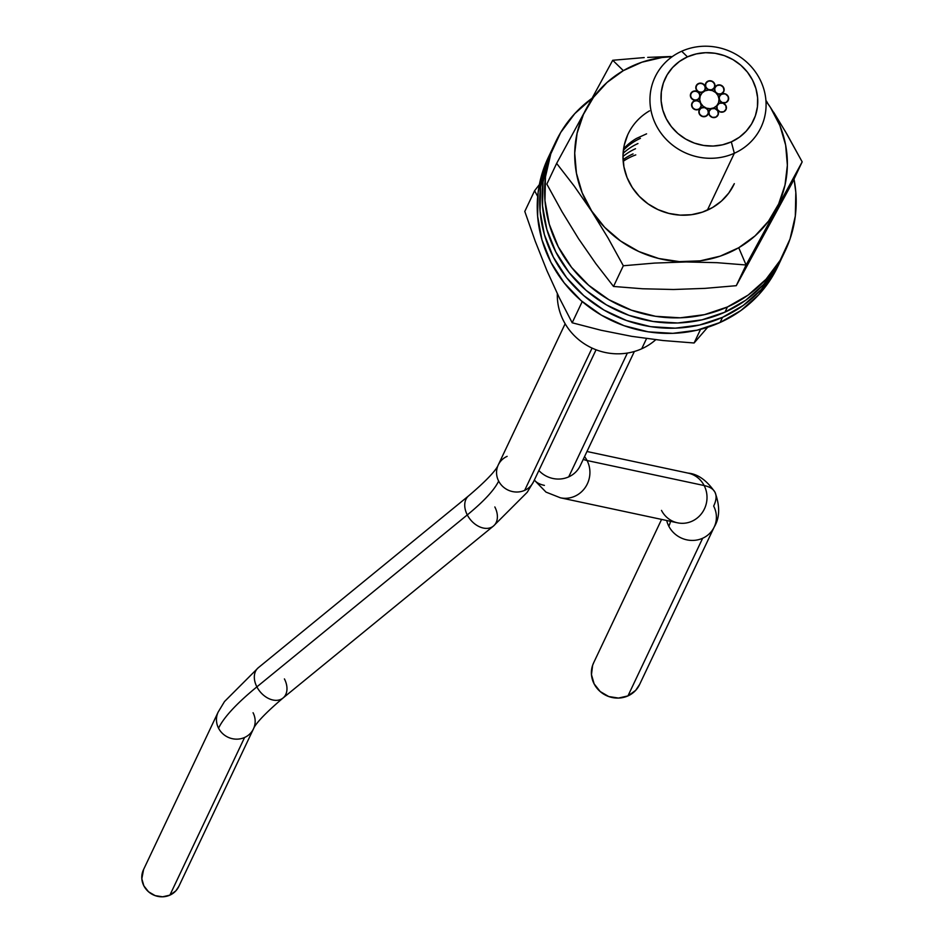 <?xml version="1.0" encoding="UTF-8"?>
<svg xmlns="http://www.w3.org/2000/svg" width="944" height="944" viewBox="0 0 944 944"><rect width="100%" height="100%" fill="white"/><g stroke="black" fill="none" stroke-linecap="round" stroke-linejoin="round"><path stroke-width="1.42" d="M734.338 153.258L731.317 141.871A48.864 46.197 -154.7 0 1 666.252 118.72A48.864 46.197 -154.7 0 1 687.444 56.864L681.686 51.247A58.634 55.436 25.3 0 0 656.257 125.469A58.634 55.436 25.3 0 0 734.338 153.258A58.634 55.436 -154.7 0 1 667.986 141.128A58.634 55.436 -154.7 0 1 655.018 77.148A58.634 55.436 -154.7 0 1 681.686 51.247A58.634 55.436 -154.7 0 1 748.049 63.366A58.634 55.436 -154.7 0 1 761.006 127.357A58.634 55.436 -154.7 0 1 734.338 153.258L707.363 210.193L734.338 153.258A58.634 55.436 25.3 0 0 759.767 79.025A58.634 55.436 25.3 0 0 681.686 51.247L687.444 56.864L696.271 53.914L705.616 52.699L715.092 53.289L724.355 55.637L733.051 59.673L740.828 65.23L747.4 72.098L752.51 80.028L755.955 88.689L757.619 97.763L757.418 106.896L755.389 115.746L751.577 123.959L746.149 131.24L739.305 137.281L731.317 141.871L722.479 144.833L713.145 146.049L703.658 145.459L694.395 143.11L685.71 139.075L677.922 133.517L671.361 126.638L666.252 118.72L662.794 110.059L661.142 100.984L661.331 91.851L663.372 83.001L667.172 74.788L672.6 67.508L679.444 61.466L687.444 56.864A48.864 46.197 -154.7 0 1 752.51 80.028A48.864 46.197 -154.7 0 1 731.317 141.871L734.338 153.258M641.708 348.784A58.634 55.436 -154.7 0 1 557.338 293.737A58.634 55.436 25.3 0 0 641.708 348.784L646.546 338.566L641.708 348.784A58.634 55.436 25.3 0 0 655.738 339.722A58.634 55.436 -154.7 0 1 641.708 348.784M721.605 94.022A4.885 4.626 -154.7 0 1 728.225 100.371A4.885 4.626 -154.7 0 1 725.995 102.53L728.402 99.911L728.119 96.347L725.299 93.904L721.605 94.022L719.198 96.642L719.493 100.217L722.302 102.648L725.995 102.53A4.885 4.626 -154.7 0 1 719.387 96.182A4.885 4.626 -154.7 0 1 721.605 94.022M717.098 85.29A4.885 4.626 -154.7 0 1 723.718 91.639A4.885 4.626 -154.7 0 1 721.487 93.798L723.895 91.179L723.611 87.615L720.791 85.172L717.098 85.29L714.691 87.91L714.986 91.485L717.794 93.916L721.487 93.798A4.885 4.626 -154.7 0 1 714.879 87.45A4.885 4.626 -154.7 0 1 717.098 85.29M707.953 81.16A4.885 4.626 -154.7 0 1 714.561 87.497A4.885 4.626 -154.7 0 1 712.342 89.656L714.75 87.049L714.455 83.473L711.646 81.031L707.953 81.16L705.546 83.768L705.829 87.344L708.649 89.786L712.342 89.656A4.885 4.626 -154.7 0 1 705.734 83.32A4.885 4.626 -154.7 0 1 707.953 81.16M698.442 83.556A4.885 4.626 -154.7 0 1 705.05 89.904A4.885 4.626 -154.7 0 1 702.832 92.064L705.239 89.444L704.956 85.869L702.135 83.438L698.442 83.556L696.035 86.175L696.33 89.739L699.138 92.182L702.832 92.064A4.885 4.626 -154.7 0 1 696.224 85.715A4.885 4.626 -154.7 0 1 698.442 83.556M711.422 108.702A4.885 4.626 -154.7 0 1 718.03 115.05A4.885 4.626 -154.7 0 1 715.812 117.209L718.219 114.59L717.936 111.026L715.115 108.584L711.422 108.702L709.015 111.321L709.31 114.897L712.118 117.327L715.812 117.209A4.885 4.626 -154.7 0 1 709.204 110.861A4.885 4.626 -154.7 0 1 711.422 108.702M701.498 107.781A4.885 4.626 -154.7 0 1 708.106 114.13A4.885 4.626 -154.7 0 1 705.888 116.289L708.283 113.669L708 110.094L705.192 107.663L701.498 107.781L699.091 110.401L699.374 113.964L702.194 116.407L705.888 116.289A4.885 4.626 -154.7 0 1 699.268 109.941A4.885 4.626 -154.7 0 1 701.498 107.781M704.991 90.872A9.77 9.239 -154.7 0 1 718.207 103.557A9.77 9.239 -154.7 0 1 713.758 107.876L716.732 105.752L718.573 102.648L719.021 99.049L718.006 95.509L715.67 92.547L712.378 90.624L708.625 90.034L704.991 90.872L702.017 92.996L700.177 96.099L699.728 99.698L700.755 103.238L703.091 106.2L706.383 108.123L710.124 108.713L713.758 107.876A9.77 9.239 -154.7 0 1 700.542 95.191A9.77 9.239 -154.7 0 1 716.048 92.89A9.77 9.239 -154.7 0 1 713.758 107.876A9.77 9.239 -154.7 0 1 700.542 95.191A9.77 9.239 -154.7 0 1 704.991 90.872L708.625 90.034L712.378 90.624L715.67 92.547L718.006 95.509L719.021 99.049L718.573 102.648L716.732 105.752L713.758 107.876L710.124 108.713L706.383 108.123L703.091 106.2L699.563 101.775L697.923 100.807L694.229 100.937A4.885 4.626 -154.7 0 1 700.837 107.274A4.885 4.626 -154.7 0 1 698.619 109.433L701.026 106.825L701.25 105.02L699.728 99.698L700.177 96.099L702.017 92.996L704.991 90.872M719.363 103.274A4.885 4.626 -154.7 0 1 725.983 109.622A4.885 4.626 -154.7 0 1 723.753 111.77L726.16 109.162L725.877 105.586L723.057 103.156L719.363 103.274L716.956 105.893L717.251 109.457L720.06 111.899L723.753 111.77A4.885 4.626 -154.7 0 1 717.145 105.433A4.885 4.626 -154.7 0 1 719.363 103.274M693.026 91.367A4.885 4.626 -154.7 0 1 699.634 97.716A4.885 4.626 -154.7 0 1 697.415 99.875L699.823 97.256L699.528 93.68L696.719 91.249L693.026 91.367L690.619 93.987L690.902 97.551L693.722 99.993L697.415 99.875A4.885 4.626 -154.7 0 1 690.796 93.527A4.885 4.626 -154.7 0 1 693.026 91.367M694.229 100.937L691.822 103.545L692.105 107.12L694.926 109.563L698.619 109.433A4.885 4.626 -154.7 0 1 692.011 103.097A4.885 4.626 -154.7 0 1 694.229 100.937M721.216 94.365L722.703 93.303M688.412 473.18A25.405 24.131 102.1 0 1 704.153 485.546A220.861 45.17 -27.3 0 1 714.997 492.249A220.861 45.17 -27.3 0 1 713.664 506.078A25.405 24.025 -154.7 0 1 714.207 527.023A25.405 24.025 -154.7 0 1 702.655 538.245A25.405 24.025 -154.7 0 1 668.812 526.209A170.05 34.775 152.7 0 0 670.476 521.312A170.05 34.775 -27.3 0 1 668.812 526.209A25.405 24.025 -154.7 0 1 666.712 520.51A25.405 24.025 25.3 0 0 668.812 526.209A25.405 24.025 25.3 0 0 702.655 538.245A25.405 24.025 25.3 0 0 714.337 526.728M580.407 465.357A25.405 24.025 -154.7 0 1 568.713 476.873A25.405 24.025 -154.7 0 1 538.871 470.513A25.405 24.025 25.3 0 0 568.713 476.873L627.371 353.068L568.713 476.873A25.405 24.025 25.3 0 0 580.265 465.652L634.356 351.487M560.134 497.736A25.405 24.131 -77.9 0 0 584.891 488.001A25.405 24.131 -77.9 0 0 587.062 460.53A170.05 34.775 -27.3 0 1 583.262 459.327A170.05 34.775 152.7 0 0 587.062 460.53L704.153 485.546A25.405 24.131 -77.9 0 0 688.129 473.121C697.793 473.959 706.749 480.331 714.997 492.249A220.861 45.17 152.7 0 0 704.153 485.546L587.062 460.53A25.405 24.131 -77.9 0 0 584.548 456.613A25.405 24.131 102.1 0 1 587.062 460.53A25.405 24.131 102.1 0 1 584.973 487.883A25.405 24.131 102.1 0 1 560.417 497.807A25.405 24.131 102.1 0 1 560.394 497.795M661.579 519.412L593.587 662.924A25.405 24.025 25.3 0 0 599.204 690.654A25.405 24.025 25.3 0 0 627.961 695.905L702.655 538.245L627.961 695.905L618.509 698.064L608.762 696.542L600.195 691.551L594.13 683.857L591.463 674.641L592.631 665.284L593.764 662.558M639.654 684.376L635.678 690.371L627.961 695.905A25.405 24.025 25.3 0 0 639.513 684.683L714.207 527.023C719.859 517.713 720.119 506.126 714.997 492.249M544.393 485.381A220.861 45.17 -27.3 0 1 534.375 480M534.328 480.107L545.998 492.107L560.417 497.807L677.509 522.811A25.405 24.131 -77.9 0 0 702.076 512.899A25.405 24.131 -77.9 0 0 704.153 485.546A25.405 24.131 102.1 0 1 701.982 513.017A25.405 24.131 102.1 0 1 677.237 522.752A25.405 24.131 102.1 0 1 661.496 510.397M699.693 108.761A4.885 4.626 -154.7 0 1 692.011 103.097A4.885 4.626 -154.7 0 1 699.256 101.515A4.885 4.626 -154.7 0 1 699.693 108.761L696.212 109.834L692.861 108.194L691.586 104.784L693.156 101.61L696.625 100.536L699.988 102.176L701.25 105.586L699.693 108.761M773.608 112.159L786.895 134.095L802.176 161.872L792.37 182.57L736.273 285.69L746.09 264.993L738.727 247.729A107.38 101.527 -154.7 0 1 591.711 211.067A107.38 101.527 -154.7 0 1 623.359 70.635L612.727 60.274L556.641 163.395L574.176 186.027L591.628 211.196L608.042 237.982L623.323 265.76L654.629 263.081L686.087 261.948L716.98 262.68L746.09 264.993L802.176 161.872L792.37 182.57L736.273 285.69L704.967 288.368L673.509 289.501L642.616 288.77L613.517 286.457L623.323 265.76L654.629 263.081L686.087 261.948L716.98 262.68L746.09 264.993L736.273 285.69L704.967 288.368L673.509 289.501L642.616 288.77L613.517 286.457L595.865 263.683L578.578 238.749L562.01 211.704L546.836 184.104L556.641 163.395L574.176 186.027L591.628 211.196L608.042 237.982L623.323 265.76L613.517 286.457L595.865 263.683L578.578 238.749L562.01 211.704L546.836 184.104L556.641 163.395L612.727 60.274L623.359 70.635L641.896 62.21L661.933 57.525L672.27 56.628A107.38 101.527 -154.7 0 0 623.359 70.635L607.039 82.458L593.564 97.232L583.451 114.389L577.091 133.257L574.719 153.129L576.442 173.236L582.177 192.8L591.711 211.067L604.679 227.351L620.586 241.003L638.817 251.517L658.664 258.479L679.373 261.63L700.153 260.851L720.189 256.154L738.727 247.729L746.09 264.993L802.176 161.872L785.03 130.897M734.031 184.292A58.634 55.436 -154.7 0 1 712.543 207.538L721.452 201.084L728.803 193.013L734.326 183.643M647.702 57.383L670.7 56.522M644.197 57.584L612.727 60.274L644.197 57.584M765.914 100.406L767.378 102.589M646.581 133.836L636.468 138.438A58.634 55.436 25.3 0 0 623.559 148.857M765.95 101.02L770.375 107.297L779.909 125.576L785.644 145.128L787.367 165.235L784.995 185.107L778.635 203.987L768.522 221.132L755.047 235.906L738.727 247.729A107.38 101.527 -154.7 0 0 765.95 101.02M627.748 134.721L624.279 145.022L622.981 155.878L623.925 166.852L627.052 177.543L632.268 187.514L639.348 196.399L648.032 203.857L657.98 209.603L668.824 213.403L680.128 215.126L691.48 214.701L702.419 212.129L712.543 207.538A58.634 55.436 -154.7 0 1 643.23 200.093A58.634 55.436 -154.7 0 1 628.055 134.083A58.634 55.436 -154.7 0 1 649.543 110.837M722.526 317.326A127.051 120.124 -154.7 0 1 578.755 291.059A127.051 120.124 -154.7 0 1 550.682 152.421A127.051 120.124 -154.7 0 1 551.921 149.872L545.868 164.244L540.57 187.242L540.062 211.008L544.381 234.596L553.361 257.122L566.636 277.713L583.722 295.578L603.948 310.045L626.533 320.523L650.617 326.648L675.279 328.158L699.551 325.019L722.526 317.326L720.071 322.494L722.526 317.326L743.306 305.384L761.1 289.655L775.213 270.751L781.502 258.597A127.051 120.124 -154.7 0 1 780.299 261.205A127.051 120.124 -154.7 0 1 722.526 317.326M550.682 152.421L548.228 157.601A127.051 120.124 25.3 0 0 576.3 296.227A127.051 120.124 25.3 0 0 720.071 322.494L697.109 330.188L672.824 333.338L648.162 331.828L624.078 325.704L601.493 315.213L581.268 300.758L564.193 282.893L550.907 262.302L541.939 239.776L537.62 216.176L538.115 192.423L543.414 169.424L548.464 157.082M778.104 265.854L772.758 275.919L758.646 294.835L740.851 310.564L720.071 322.494A127.051 120.124 25.3 0 0 777.856 266.385L780.299 261.205M633.058 153.896A58.634 55.436 25.3 0 0 623.064 159.701M622.981 156.503A58.634 55.436 -154.7 0 1 635.513 148.727M555.579 142.072L553.125 147.24A127.051 120.124 25.3 0 0 581.209 285.879A127.051 120.124 25.3 0 0 724.98 312.145L727.435 306.965A127.051 120.124 -154.7 0 1 583.663 280.71A127.051 120.124 -154.7 0 1 555.579 142.072A127.051 120.124 -154.7 0 1 591.687 98.53M783.001 255.505L777.667 265.571L763.554 284.486L745.76 300.204L724.98 312.145L702.006 319.839L677.733 322.99L653.071 321.467L628.987 315.355L606.402 304.865L586.177 290.41L569.09 272.545L555.815 251.942L546.836 229.416L542.517 205.827L543.024 182.074L548.322 159.064L553.373 146.733M785.207 250.856L782.753 256.036A127.051 120.124 25.3 0 1 724.98 312.145L727.435 306.965A127.051 120.124 -154.7 0 0 785.207 250.856A127.051 120.124 -154.7 0 0 794.01 179.1L795.816 192.269L795.32 216.023L790.022 239.033L780.122 260.402L765.997 279.306L748.214 295.035L727.435 306.965L704.46 314.659L680.176 317.809L655.525 316.299L631.442 310.175L608.845 299.685L588.631 285.23L571.545 267.364L558.258 246.773L549.29 224.247L544.971 200.647L545.467 176.894L550.777 153.896L560.677 132.526L574.79 113.622L592.572 97.893M637.955 143.547A58.634 55.436 25.3 0 0 623.087 153.376M623.359 150.344A58.634 55.436 -154.7 0 1 640.41 138.367M707.67 327.273L694.1 342.991L700.554 329.35L694.1 342.991L662.995 340.524L631.748 336.347L601.08 330.258L572.182 322.777L581.988 302.08L582.873 302.127L581.988 302.08L572.182 322.777L559.296 297.785L546.883 270.574L535.248 241.239L524.793 211.432L534.611 190.723L537.691 196.47L534.611 190.723L524.793 211.432L535.248 241.239L546.883 270.574L559.296 297.785L572.182 322.777L601.08 330.258L631.748 336.347L662.995 340.524L694.1 342.991L707.67 327.273M581.657 301.101L581.988 302.08L581.657 301.101M539.354 184.623L534.611 190.723L539.354 184.611M623.17 161.341A58.634 55.436 -154.7 0 1 635.772 154.899M284.415 678.913A19.541 13.759 -129.3 0 1 283.247 697.84A19.541 13.759 -129.3 0 1 256.886 686.866A214.996 43.967 152.7 0 0 218.56 728.213A19.541 18.479 25.3 0 0 244.59 737.476A19.541 18.479 25.3 0 0 253.582 728.615M468.472 495.989A19.541 13.759 50.7 0 0 467.292 514.917A175.914 35.978 152.7 0 0 498.656 481.086A19.541 18.479 -154.7 0 1 498.137 465.203A19.541 18.479 -154.7 0 1 507.129 456.353M178.9 886.263L175.832 890.876L169.896 895.136A19.541 18.479 25.3 0 0 178.782 886.499L253.476 728.839A19.541 18.479 -154.7 0 1 244.59 737.476L169.896 895.136L162.628 896.8L155.135 895.62L148.538 891.785L143.877 885.873L141.824 878.77L143.594 869.483M253.063 712.732A19.541 18.479 -154.7 0 1 253.476 728.839C253.629 729.11 253.452 723.175 283.023 698.029L493.429 526.068A19.541 13.759 -129.3 0 1 467.292 514.917L256.886 686.866A19.541 13.759 50.7 0 0 283.023 698.029M494.833 506.952A19.541 13.759 -129.3 0 1 493.429 526.068L527.212 492.284L533.561 481.723L596.077 349.776M533.667 481.499A19.541 18.479 -154.7 0 1 524.675 490.349A19.541 18.479 -154.7 0 1 498.656 481.086A175.914 35.978 -27.3 0 1 467.292 514.917A19.541 13.759 -129.3 0 1 468.696 495.801C498.267 470.655 498.078 464.719 498.243 464.979A19.541 18.479 25.3 0 0 498.656 481.086A19.541 18.479 25.3 0 0 524.675 490.349L592.077 348.088L524.675 490.349A19.541 18.479 25.3 0 0 533.561 481.723M468.696 495.801L258.278 667.75A19.541 13.759 50.7 0 0 256.886 686.866L467.292 514.917A19.541 13.759 50.7 0 0 493.653 525.879M218.04 712.331A19.541 18.479 25.3 0 0 218.56 728.213A214.996 43.967 -27.3 0 1 256.886 686.866A19.541 13.759 -129.3 0 1 258.066 667.939M218.147 712.106L143.464 869.766A19.541 18.479 25.3 0 0 147.783 891.089A19.541 18.479 25.3 0 0 169.896 895.136L244.59 737.476A19.541 18.479 -154.7 0 1 218.56 728.213A19.541 18.479 -154.7 0 1 218.147 712.106L224.507 701.545L258.278 667.75M698.89 111.227L698.89 111.227A4.885 4.626 -154.7 0 1 705.003 107.604A4.885 4.626 -154.7 0 1 708.106 114.13A4.885 4.626 -154.7 0 1 698.89 111.227L700.743 108.206L704.318 107.439L707.528 109.351L708.484 112.843L706.631 115.852L703.056 116.631L699.846 114.72L698.89 111.227M709.534 115.298L709.534 115.298A4.885 4.626 -154.7 0 1 713.263 108.289A4.885 4.626 -154.7 0 1 718.03 115.05A4.885 4.626 -154.7 0 1 709.534 115.298L708.897 111.758L711.009 108.914L714.667 108.442L717.7 110.613L718.337 114.165L716.225 116.997L712.567 117.469L709.534 115.298M720.107 111.911L720.107 111.911A4.885 4.626 -154.7 0 1 717.145 105.433A4.885 4.626 -154.7 0 1 723.01 103.132A4.885 4.626 -154.7 0 1 725.983 109.622A4.885 4.626 -154.7 0 1 720.107 111.911L717.275 109.504L716.944 105.929L719.328 103.297L723.01 103.132L725.853 105.551L726.172 109.115L723.8 111.758L720.107 111.911M725.665 102.66L725.665 102.672A4.885 4.626 -154.7 0 1 719.387 96.182A4.885 4.626 -154.7 0 1 727.269 95.167A4.885 4.626 -154.7 0 1 725.665 102.66L721.959 102.518L720.39 101.433L718.962 98.082L720.378 94.837L723.8 93.609L725.653 94.046L728.272 96.677L728.638 98.483L727.234 101.716L725.665 102.66M723.588 91.875L723.588 91.887A4.885 4.626 -154.7 0 1 717.192 93.657A4.885 4.626 -154.7 0 1 715.009 87.214A4.885 4.626 -154.7 0 1 721.405 85.432A4.885 4.626 -154.7 0 1 723.588 91.875L720.756 94.058L718.88 94.176L715.587 92.394L714.478 88.937L716.189 85.845L719.717 84.913L722.998 86.695L724.119 90.152L723.588 91.875M705.428 86.223A4.885 4.626 -154.7 0 1 710.631 80.783A4.885 4.626 -154.7 0 1 714.561 87.497A4.885 4.626 -154.7 0 1 705.428 86.223L706.065 82.73L709.097 80.806L712.744 81.585L714.868 84.594L714.23 88.087L711.198 90.01L707.552 89.243L705.428 86.223M697.699 91.391A4.885 4.626 -154.7 0 1 696.224 85.715A4.885 4.626 -154.7 0 1 703.575 84.228A4.885 4.626 -154.7 0 1 705.05 89.904A4.885 4.626 -154.7 0 1 697.699 91.391L695.834 88.217L696.802 84.807L700 83.155L703.575 84.228L705.439 87.403L704.472 90.813L701.274 92.465L697.699 91.391M695.433 100.288A4.885 4.626 -154.7 0 1 690.796 93.527A4.885 4.626 -154.7 0 1 694.996 90.954A4.885 4.626 -154.7 0 1 699.634 97.716A4.885 4.626 -154.7 0 1 695.433 100.288L691.952 98.919L690.383 95.627L691.645 92.323L694.996 90.954L698.477 92.311L700.047 95.615L698.784 98.919L695.433 100.288M688.129 473.121L586.967 451.503M498.243 464.979L565.149 323.757"/></g></svg>
